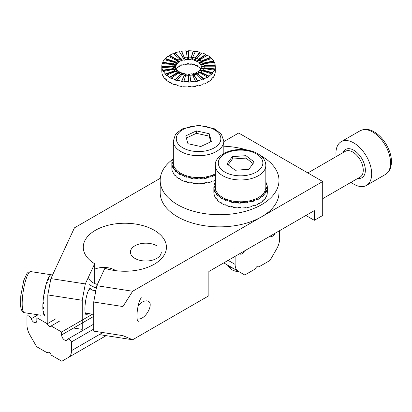 <?xml version="1.0" encoding="UTF-8"?>
<svg xmlns="http://www.w3.org/2000/svg" width="412" height="412" viewBox="0 0 412 412"><rect width="100%" height="100%" fill="white"/><g stroke="black" fill="none" stroke-linecap="round" stroke-linejoin="round"><path stroke-width="0.62" d="M172.849 159.248A59.41 34.299 0 0 0 160.17 180.425L160.17 192.553A59.41 34.299 0 0 0 219.575 226.852A59.41 34.299 0 0 0 278.986 192.553L278.986 180.425A59.41 34.299 0 0 0 260.585 155.607M160.17 180.425A59.41 34.299 0 0 0 219.575 214.724A59.41 34.299 0 0 0 278.986 180.425M247.442 150.133A59.41 34.299 0 0 0 223.824 146.214M215.332 174.992A26.734 15.435 180 0 1 213.117 175.914L213.117 176.398A26.734 15.435 180 0 1 211.109 177.083L211.109 176.599A26.734 15.435 180 0 1 206.819 177.649L206.819 178.133A26.734 15.435 180 0 1 204.568 178.489L204.568 178.005A26.734 15.435 180 0 1 199.954 178.381L199.954 178.865A26.734 15.435 180 0 1 197.621 178.875L197.621 178.391A26.734 15.435 180 0 1 192.996 178.061L192.996 178.545A26.734 15.435 180 0 1 190.741 178.205L190.741 177.721A26.734 15.435 180 0 1 186.42 176.712L186.42 177.196A26.734 15.435 180 0 1 184.391 176.532L184.391 176.048A26.734 15.435 180 0 1 180.672 174.425L180.672 174.915A26.734 15.435 180 0 1 179.009 173.967L179.009 173.483A26.734 15.435 180 0 1 176.145 171.361L176.145 171.845A26.734 15.435 180 0 1 174.961 170.686L174.961 170.202A26.734 15.435 180 0 1 173.143 167.725L173.143 168.209A26.734 15.435 180 0 1 172.52 166.912L172.52 166.427A26.734 15.435 180 0 1 171.876 163.76L171.876 164.249A26.734 15.435 180 0 1 171.84 163.451A26.734 15.435 180 0 1 171.856 162.9L171.856 162.416A26.734 15.435 180 0 1 172.427 159.743L173.323 159.856M172.613 159.768A26.734 15.435 180 0 1 173.014 158.929L173.014 158.44A26.734 15.435 180 0 1 173.323 157.894M215.332 180.327A26.734 15.435 180 0 1 213.117 181.249L213.117 180.765A26.734 15.435 180 0 1 211.109 181.45L211.109 181.934A26.734 15.435 180 0 1 206.819 182.985L206.819 182.495A26.734 15.435 180 0 1 204.568 182.856L204.568 183.34A26.734 15.435 180 0 1 199.954 183.716L199.954 183.232A26.734 15.435 180 0 1 197.621 183.242L197.621 183.726A26.734 15.435 180 0 1 192.996 183.397L192.996 182.913A26.734 15.435 180 0 1 190.741 182.573L190.741 183.057A26.734 15.435 180 0 1 186.42 182.047L186.42 181.563A26.734 15.435 180 0 1 184.391 180.899L184.391 181.383A26.734 15.435 180 0 1 180.672 179.766L180.672 179.277A26.734 15.435 180 0 1 179.009 178.334L179.009 178.818A26.734 15.435 180 0 1 176.145 176.697L176.145 176.212A26.734 15.435 180 0 1 174.961 175.054L174.961 175.538A26.734 15.435 180 0 1 173.143 173.061L173.143 172.577A26.734 15.435 180 0 1 172.52 171.279L172.52 171.763A26.734 15.435 180 0 1 171.876 169.095L171.876 168.611A26.734 15.435 180 0 1 171.84 167.818L171.84 163.451M184.391 176.532L185.56 175.455M174.961 175.538L175.316 175.43M179.009 178.818L179.436 178.592M184.772 181.033L184.391 181.383M190.977 182.614L190.741 183.057M197.652 183.242L197.621 183.726M172.52 166.912L174.163 166.695M172.52 166.427L173.967 166.232M173.143 167.725L174.554 167.457M174.961 170.202L176.274 169.801M174.961 170.686L176.63 170.177M176.145 171.361L177.392 170.898M179.009 173.483L180.095 172.901M179.009 173.967L180.523 173.153M180.672 174.425L181.666 173.792M184.391 176.048L185.179 175.321M186.42 176.712L187.094 175.95M190.741 177.721L191.173 176.903M190.741 178.205L191.41 176.944M192.996 178.061L193.305 177.222M197.621 178.391L197.678 177.531M197.621 178.875L197.703 177.531M199.954 178.865L199.835 177.526M199.954 178.381L199.877 177.52M204.568 178.005L204.239 177.17M206.819 178.133L206.113 176.877M206.819 177.649L206.361 176.83M211.109 176.599L210.414 175.842M213.117 176.398L211.923 175.337M213.117 175.914L212.309 175.198M173.014 158.929L173.323 158.981M171.856 162.416L173.323 162.446M171.856 162.9L173.323 162.931M171.876 163.76L173.359 163.719M173.014 158.44L173.323 158.496M206.572 182.542L206.819 182.985M212.731 180.909L213.117 181.249M199.913 183.232L199.954 183.716M267.3 192.553L267.316 192.069A26.734 15.435 180 0 1 267.213 193.413L267.213 193.898A26.734 15.435 180 0 1 266.404 196.55L266.404 196.066A26.734 15.435 180 0 1 265.704 197.348L265.704 197.832A26.734 15.435 180 0 1 263.732 200.273L263.732 199.784A26.734 15.435 180 0 1 262.48 200.922L262.48 201.406A26.734 15.435 180 0 1 259.488 203.466L259.488 202.982A26.734 15.435 180 0 1 257.768 203.894L257.768 204.378A26.734 15.435 180 0 1 253.947 205.918L253.947 205.433A26.734 15.435 180 0 1 251.881 206.057L251.881 206.541A26.734 15.435 180 0 1 247.499 207.463L247.499 206.978A26.734 15.435 180 0 1 245.222 207.267L245.222 207.751A26.734 15.435 180 0 1 240.582 207.988L240.582 207.504A26.734 15.435 180 0 1 238.249 207.442L238.249 207.931A26.734 15.435 180 0 1 233.661 207.463L233.661 206.978A26.734 15.435 180 0 1 231.436 206.572L231.436 207.056A26.734 15.435 180 0 1 227.213 205.918L227.213 205.433A26.734 15.435 180 0 1 225.246 204.713L225.246 205.197A26.734 15.435 180 0 1 221.677 203.466L221.677 202.982A26.734 15.435 180 0 1 220.101 201.988L220.101 202.472A26.734 15.435 180 0 1 217.428 200.273L217.428 199.784A26.734 15.435 180 0 1 216.352 198.589L216.352 199.078A26.734 15.435 180 0 1 214.76 196.55L214.76 196.066A26.734 15.435 180 0 1 214.255 194.747L214.255 195.231A26.734 15.435 180 0 1 213.849 192.553L213.849 187.218A26.734 15.435 180 0 1 213.952 186.358L213.952 185.874A26.734 15.435 180 0 1 214.76 183.222L215.332 183.314M258.01 197.765L259.488 198.615A26.734 15.435 180 0 1 257.768 199.526L257.768 199.042A26.734 15.435 180 0 1 253.947 200.582L253.947 201.071A26.734 15.435 180 0 1 251.881 201.689L251.881 201.205A26.734 15.435 180 0 1 247.499 202.127L247.499 202.611A26.734 15.435 180 0 1 245.222 202.905L245.222 202.416A26.734 15.435 180 0 1 240.582 202.653L240.582 203.137A26.734 15.435 180 0 1 238.249 203.08L238.249 202.596A26.734 15.435 180 0 1 233.661 202.127L233.661 202.611A26.734 15.435 180 0 1 231.436 202.204L231.436 201.72A26.734 15.435 180 0 1 227.213 200.582L227.213 201.071A26.734 15.435 180 0 1 225.246 200.345L225.246 199.861A26.734 15.435 180 0 1 221.677 198.131L221.677 198.615A26.734 15.435 180 0 1 220.101 197.626L220.101 197.137A26.734 15.435 180 0 1 217.428 194.933L217.428 195.422A26.734 15.435 180 0 1 216.352 194.227L216.352 193.743A26.734 15.435 180 0 1 214.76 191.214L214.76 191.698A26.734 15.435 180 0 1 214.255 190.385L214.255 189.896A26.734 15.435 180 0 1 213.849 187.218L215.332 187.218A25.25 14.575 0 0 0 215.517 188.964A25.25 14.575 0 0 0 242.096 201.767A25.25 14.575 0 0 0 265.833 187.218L267.316 187.218L267.316 187.702A26.734 15.435 180 0 1 267.213 189.046L267.213 188.562A26.734 15.435 180 0 1 266.404 191.214L266.404 191.698A26.734 15.435 180 0 1 265.704 192.981L265.704 192.497A26.734 15.435 180 0 1 263.732 194.933L263.732 195.422A26.734 15.435 180 0 1 262.48 196.555L262.48 196.071A26.734 15.435 180 0 1 259.488 198.131L259.488 198.615L259.488 198.131L258.437 197.523M214.982 183.258A26.734 15.435 180 0 1 215.332 182.629M265.833 182.145A26.734 15.435 180 0 1 266.404 183.222L266.404 183.706A26.734 15.435 180 0 1 266.755 184.555M265.833 184.648L266.909 184.54A26.734 15.435 180 0 1 267.316 187.218L267.316 187.702L265.817 187.702M225.246 200.345L226.497 199.315M216.352 199.078L216.686 198.986M220.101 202.472L220.523 202.271M225.647 204.867L225.246 205.197M231.709 206.628L231.436 207.056M238.327 207.447L238.249 207.931M214.255 190.385L215.873 190.22M214.255 189.896L215.718 189.747M214.76 191.214L216.192 190.993M216.352 193.743L217.701 193.377M216.352 194.227L218.03 193.774M217.428 194.933L218.715 194.505M220.101 197.137L221.239 196.586M220.101 197.626L221.661 196.869M221.677 198.131L222.727 197.523M225.246 199.861L226.1 199.161M227.213 200.582L227.96 199.841M231.436 201.72L231.946 200.917M231.436 202.204L232.219 200.974M233.661 202.127L234.047 201.298M238.249 202.596L238.383 201.741M238.249 203.08L238.455 201.741M240.582 202.653L240.582 201.792M245.222 202.416L244.965 201.571M247.499 202.611L246.906 201.329M247.499 202.127L247.118 201.298M251.881 201.205L251.253 200.428M253.947 201.071L252.839 199.959M253.947 200.582L253.205 199.841M257.768 199.042L256.81 198.383M261.265 195.576L262.48 196.071M262.073 194.866L263.732 195.422M262.449 194.505L263.732 194.933M264.308 192.203L265.704 192.497M264.746 191.441L266.404 191.698M264.968 190.993L266.404 191.214M265.735 188.49L267.213 188.562M265.833 183.798L266.404 183.706M265.833 183.314L266.404 183.222M213.952 185.874L215.332 185.941M213.952 186.358L215.332 186.43M263.361 200.144L263.732 200.273M247.293 207.009L247.499 207.463M253.581 205.557L253.947 205.918M259.06 203.224L259.488 203.466M240.582 207.504L240.582 207.988M223.778 262.887L244.785 275.015L255.461 268.851A2.972 1.715 -60 0 1 258.87 266.137A2.972 1.715 -60 0 1 259.308 266.626L258.226 266.003M279.65 230.632L279.65 238.708A14.853 8.575 -60 0 1 276.576 249.054L269.989 260.461L259.308 266.626M244.465 250.944A4.156 2.4 -60 0 1 239.975 253.998A4.156 2.4 -60 0 1 239.64 253.73M235.123 256.341L235.123 264.411A14.853 8.575 -60 0 0 238.198 271.214M275.134 233.238A4.156 2.4 -60 0 1 270.638 236.292A4.156 2.4 -60 0 1 270.303 236.025M44.414 314.722A20.791 4.393 -81.2 0 1 44.156 314.032L43.584 313.944A20.791 4.393 -81.2 0 1 43.178 312.142L43.754 312.229A20.791 4.393 -81.2 0 1 43.61 311.132L43.033 311.045A20.791 4.393 -81.2 0 1 42.863 308.506L43.435 308.593A20.791 4.393 -81.2 0 1 43.414 307.167L42.838 307.079A20.791 4.393 -81.2 0 1 42.915 303.968L43.487 304.056A20.791 4.393 -81.2 0 1 43.584 302.398L43.013 302.31A20.791 4.393 -81.2 0 1 43.322 298.844L43.899 298.932A20.791 4.393 -81.2 0 1 44.11 297.155L43.538 297.062A20.791 4.393 -81.2 0 1 44.069 293.483L44.645 293.571A20.791 4.393 -81.2 0 1 44.959 291.794L44.383 291.701A20.791 4.393 -81.2 0 1 45.099 288.246L45.67 288.333A20.791 4.393 -81.2 0 1 46.067 286.68L45.49 286.592A20.791 4.393 -81.2 0 1 46.34 283.492L46.911 283.58A20.791 4.393 -81.2 0 1 47.359 282.163L46.783 282.071A20.791 4.393 -81.2 0 1 47.704 279.547L48.281 279.635A20.791 4.393 -81.2 0 1 48.75 278.548L48.173 278.461A20.791 4.393 -81.2 0 1 49.11 276.679L49.682 276.766A20.791 4.393 -81.2 0 1 50.146 276.086L49.569 275.999A20.791 4.393 -81.2 0 1 50.455 275.082L51.026 275.17A20.791 4.393 -81.2 0 1 51.449 274.943L50.872 274.85A20.791 4.393 -81.2 0 1 51.397 274.789L52.566 274.969M49.517 276.74L49.569 275.999M43.96 298.391L43.322 298.844M50.872 274.85L50.836 275.139M43.487 311.117L43.178 312.142M46.937 283.492L46.783 282.071M43.981 314.006L43.837 314.634M44.887 292.18L44.383 291.701M45.825 287.664L45.49 286.592M43.548 302.933L42.915 303.968M43.409 307.167L42.863 308.506M48.178 279.619L48.173 278.461M142.145 297.943A11.876 2.508 98.8 0 0 137.613 308.784A11.876 2.508 98.8 0 0 138.375 321.283A11.881 2.513 98.8 0 0 138.535 321.242L138.535 321.242A11.876 2.508 98.8 0 1 138.375 321.283A11.881 2.513 98.8 0 1 138.211 321.283A11.881 2.513 98.8 0 1 137.546 309.16A11.881 2.513 98.8 0 1 141.846 297.799M45.026 315.886A20.791 4.393 -81.2 0 1 43.785 295.265A20.791 4.393 -81.2 0 1 51.129 274.789A20.791 4.393 -81.2 0 1 51.397 274.789L30.74 271.596L28.155 272.27L27.012 273.388L23.793 280.397L20.775 295.842L20.6 306.25L21.373 309.865L23.041 312.157L24.385 312.693A20.791 4.393 -81.2 0 1 23.123 292.103A20.791 4.393 -81.2 0 1 30.467 271.59A20.791 4.393 -81.2 0 1 30.74 271.596M314.304 210.625L208.863 271.498L208.863 295.749L132.649 339.756L99.282 334.596L132.649 339.756L122.946 335.656L132.649 339.756L208.863 295.749L208.863 271.498L314.304 210.625L314.304 220.322L305.905 215.471L314.304 220.322L314.304 210.625M96.789 285.701L93.715 302.027L93.715 331.135L122.946 335.656L122.946 306.549L93.715 302.027L93.715 331.135L122.946 335.656L122.946 306.549L132.649 291.248L96.789 285.701L104.869 268.3A41.586 24.009 180 0 0 166.438 247.246A41.586 24.009 180 0 1 104.869 268.3L96.789 285.701L93.715 302.027L122.946 306.549L132.649 291.248L322.709 181.517L238.692 133.014L223.824 141.599L238.692 133.014L322.709 181.517L132.649 291.248L96.789 285.701M74.438 227.841L160.289 178.278L74.438 227.841L50.882 278.6L85.315 283.925L94.672 263.762A41.586 24.009 180 0 1 83.265 247.246A41.586 24.009 180 0 1 124.851 223.237A41.586 24.009 180 0 1 166.438 247.246A41.586 24.009 180 0 0 124.851 223.237A41.586 24.009 180 0 0 83.265 247.246A41.586 24.009 180 0 0 94.672 263.762L94.672 283.523L94.672 263.762L85.315 283.925L82.24 300.255L47.807 294.925L47.807 323.456L47.807 294.925L50.882 278.6L85.315 283.925L82.24 300.255L47.807 294.925L50.882 278.6L74.438 227.841M322.709 215.471L322.709 181.517L322.709 215.471L314.304 220.322L322.709 215.471M137.706 318.924C145.632 320.624 155.37 301.697 146.996 300.873C144.143 300.636 141.223 302.207 138.231 305.58C141.223 302.207 144.143 300.636 146.996 300.873C155.37 301.697 145.632 320.624 137.706 318.924M84.929 309.005A13.364 2.822 -81.2 0 1 86.824 295.193A13.364 2.822 -81.2 0 1 90.434 288.343A13.364 2.822 -81.2 0 1 91.485 290.007A13.364 2.822 -81.2 0 0 90.434 288.343A13.364 2.822 -81.2 0 0 86.824 295.193A13.364 2.822 -81.2 0 0 84.929 309.005A13.364 2.822 -81.2 0 0 86.345 314.763A13.364 2.822 -81.2 0 1 84.929 309.005M87.854 313.491A13.364 2.822 -81.2 0 1 86.345 314.763A13.364 2.822 -81.2 0 0 87.854 313.491M82.24 329.358L82.24 300.255L82.24 329.358L73.583 328.019L82.24 329.358M196.38 130.892L185.75 135.898L187.944 143.716L200.768 146.528L211.397 141.522L209.203 133.704L196.38 130.892L196.38 133.318L186.348 138.041M173.323 141.136L175.265 134.935L176.897 132.896L182.362 128.91L198.708 125.305L214.688 128.858L221.419 134.276L223.824 141.136A25.25 14.575 0 0 1 198.574 155.715A25.25 14.575 0 0 1 173.323 141.136L173.323 162.967A25.25 14.575 0 0 0 188.222 176.259A25.25 14.575 0 0 0 215.332 173.869M210.8 141.805L209.203 136.13L196.38 133.318M209.203 136.13L209.203 133.704M232.347 156.627L226.96 163.914L235.195 170.249L248.817 169.301L254.204 162.014L245.969 155.679L232.347 156.627L232.347 159.053L228.104 164.795M233.439 268.464A14.853 8.575 180 0 1 227.558 265.071M239.166 271.771A12.108 6.989 180 0 1 229.53 267.682L227.46 265.014M253.061 163.564L245.969 158.105L232.347 159.053M245.969 158.105L245.969 155.679M161.298 252.093A15.445 8.92 180 0 1 145.853 261.012A15.445 8.92 180 0 1 130.408 252.093A15.445 8.92 180 0 1 139.941 243.858A15.445 8.92 180 0 1 156.776 245.789M96.341 288.076A50.202 28.984 180 0 1 89.353 284.718M94.672 269.175A15.445 8.92 180 0 1 114.768 270.04A15.445 8.92 180 0 1 115.762 270.674M97.376 284.445A15.445 8.92 180 0 1 88.462 277.142M172.803 66.996A15.744 9.09 180 0 1 172.793 66.687L172.793 66.198A15.744 9.09 180 0 1 173.035 64.622L162.21 63.52A26.734 15.435 0 0 0 161.803 66.198L161.803 66.687A26.734 15.435 0 0 0 161.906 68.031L161.906 67.547A26.734 15.435 0 0 0 162.714 70.195L162.714 70.679A26.734 15.435 0 0 0 163.415 71.966L163.415 71.477A26.734 15.435 0 0 0 165.387 73.918L165.387 74.402A26.734 15.435 0 0 0 166.639 75.54L166.639 75.051A26.734 15.435 0 0 0 169.636 77.116L169.636 77.6A26.734 15.435 0 0 0 171.356 78.507L171.356 78.023A26.734 15.435 0 0 0 175.172 79.567L175.172 80.052A26.734 15.435 0 0 0 177.242 80.675L177.242 80.191A26.734 15.435 0 0 0 181.62 81.107L181.62 81.591A26.734 15.435 0 0 0 183.896 81.885L183.896 81.401A26.734 15.435 0 0 0 188.536 81.633L188.536 82.122A26.734 15.435 0 0 0 190.869 82.06L190.869 81.576A26.734 15.435 0 0 0 195.458 81.107L195.458 81.591A26.734 15.435 0 0 0 197.683 81.19L197.683 80.706A26.734 15.435 0 0 0 201.906 79.567L201.906 80.052A26.734 15.435 0 0 0 203.873 79.331L203.873 78.841A26.734 15.435 0 0 0 207.442 77.116L207.442 77.6A26.734 15.435 0 0 0 209.018 76.606L209.018 76.122A26.734 15.435 0 0 0 211.691 73.918L211.691 74.402A26.734 15.435 0 0 0 212.767 73.207L212.767 72.723A26.734 15.435 0 0 0 214.364 70.195L214.364 70.679A26.734 15.435 0 0 0 214.868 69.365L214.868 68.881A26.734 15.435 0 0 0 215.27 66.198A26.734 15.435 0 0 0 215.172 65.338L215.172 64.854A26.734 15.435 0 0 0 214.364 62.207L203.744 63.85A15.744 9.09 180 0 1 204.223 65.41L204.223 65.894A15.744 9.09 180 0 1 204.275 66.445M161.818 71.534L161.803 71.049A26.734 15.435 0 0 0 161.906 72.394L161.906 72.883A26.734 15.435 0 0 0 162.714 75.53L162.714 75.046A26.734 15.435 0 0 0 163.415 76.328L163.415 76.817A26.734 15.435 0 0 0 165.387 79.253L165.387 78.769A26.734 15.435 0 0 0 166.639 79.902L166.639 80.386A26.734 15.435 0 0 0 169.636 82.451L169.636 81.962A26.734 15.435 0 0 0 171.356 82.874L171.356 83.358A26.734 15.435 0 0 0 175.172 84.903L175.172 84.419A26.734 15.435 0 0 0 177.242 85.037L177.242 85.526A26.734 15.435 0 0 0 181.62 86.443L181.62 85.959A26.734 15.435 0 0 0 183.896 86.252L183.896 86.736A26.734 15.435 0 0 0 188.536 86.968L188.536 86.484A26.734 15.435 0 0 0 190.869 86.427L190.869 86.911A26.734 15.435 0 0 0 195.458 86.443L195.458 85.959A26.734 15.435 0 0 0 197.683 85.557L197.683 86.041A26.734 15.435 0 0 0 201.906 84.903L201.906 84.419A26.734 15.435 0 0 0 203.873 83.693L203.873 84.177A26.734 15.435 0 0 0 207.442 82.451L207.442 81.962A26.734 15.435 0 0 0 209.018 80.973L209.018 81.458A26.734 15.435 0 0 0 211.691 79.253L211.691 78.769A26.734 15.435 0 0 0 212.767 77.574L212.767 78.059A26.734 15.435 0 0 0 214.364 75.53L214.364 75.046A26.734 15.435 0 0 0 214.868 73.733L214.868 74.217A26.734 15.435 0 0 0 215.27 71.534L215.27 66.198L204.28 66.198A15.744 9.09 180 0 1 204.043 67.779L204.043 68.263A15.744 9.09 180 0 1 203.935 68.583M169.636 81.962L169.636 82.451L170.058 82.204M173.035 64.622L173.035 65.106A15.744 9.09 180 0 1 173.334 64.334L173.334 63.85A15.744 9.09 180 0 1 174.271 62.361L164.311 59.678A26.734 15.435 0 0 0 162.714 62.207L162.714 62.691A26.734 15.435 0 0 0 162.369 63.536M174.271 62.361L174.271 62.845A15.744 9.09 180 0 1 174.904 62.14L174.904 61.656A15.744 9.09 180 0 1 176.48 60.358L168.06 56.279A26.734 15.435 0 0 0 165.387 58.483L165.387 58.968A26.734 15.435 0 0 0 164.64 59.766M176.48 60.358L176.48 60.842A15.744 9.09 180 0 1 177.407 60.26L177.407 59.771A15.744 9.09 180 0 1 179.508 58.756L173.205 53.555A26.734 15.435 0 0 0 169.636 55.285L169.636 55.769A26.734 15.435 0 0 0 168.477 56.48M179.508 58.756L179.508 59.24A15.744 9.09 180 0 1 180.667 58.813L180.667 58.329A15.744 9.09 180 0 1 183.155 57.659L179.395 51.696A26.734 15.435 0 0 0 175.172 52.834L175.172 53.318A26.734 15.435 0 0 0 173.601 53.884M183.155 57.659L183.155 58.144A15.744 9.09 180 0 1 184.463 57.907L184.463 57.422A15.744 9.09 180 0 1 187.166 57.144L186.209 50.825A26.734 15.435 0 0 0 181.62 51.294L181.62 51.778A26.734 15.435 0 0 0 179.668 52.123M187.166 57.144L187.166 57.629A15.744 9.09 180 0 1 188.536 57.598L188.536 51.253A26.734 15.435 0 0 0 186.281 51.304M195.247 51.747A26.734 15.435 0 0 0 193.182 51.485L193.182 51A26.734 15.435 0 0 0 188.536 50.764L188.536 57.114A15.744 9.09 180 0 1 191.271 57.247L191.271 57.737A15.744 9.09 180 0 1 192.615 57.907L192.615 57.422A15.744 9.09 180 0 1 195.19 57.963L195.19 58.447A15.744 9.09 180 0 1 196.411 58.813L196.411 58.329A15.744 9.09 180 0 1 198.656 59.235L198.656 59.725A15.744 9.09 180 0 1 199.671 60.26L199.671 59.771A15.744 9.09 180 0 1 201.432 60.986L201.432 61.47A15.744 9.09 180 0 1 202.174 62.14L202.174 61.656A15.744 9.09 180 0 1 203.332 63.093L203.332 63.577A15.744 9.09 180 0 1 203.744 64.334L203.744 63.85M201.54 53.2A26.734 15.435 0 0 0 199.835 52.695L199.835 52.211A26.734 15.435 0 0 0 195.458 51.294L192.615 57.422M207.02 55.532A26.734 15.435 0 0 0 205.722 54.863L205.722 54.379A26.734 15.435 0 0 0 201.906 52.834L196.411 58.329M211.32 58.607A26.734 15.435 0 0 0 210.439 57.834L210.439 57.345A26.734 15.435 0 0 0 207.442 55.285L199.671 59.771M214.137 62.238A26.734 15.435 0 0 0 213.658 61.409L213.658 60.919A26.734 15.435 0 0 0 211.691 58.483L202.174 61.656M173.493 69.36A15.744 9.09 180 0 1 173.334 69.036L173.334 68.552A15.744 9.09 180 0 1 172.855 66.991L161.906 67.547M173.334 68.552L162.714 70.195M173.334 69.036L162.714 70.679M214.364 70.195L203.744 68.552A15.744 9.09 180 0 1 202.807 70.04L202.807 70.524A15.744 9.09 180 0 1 202.524 70.859M211.691 73.918L202.174 70.746A15.744 9.09 180 0 1 200.598 72.043L200.598 72.527A15.744 9.09 180 0 1 200.083 72.867M207.442 77.116L199.671 72.625A15.744 9.09 180 0 1 197.569 73.645L197.569 74.129A15.744 9.09 180 0 1 196.771 74.433M201.906 79.567L196.411 74.072A15.744 9.09 180 0 1 193.923 74.742L193.923 75.226A15.744 9.09 180 0 1 192.821 75.432M195.458 81.107L192.615 74.979A15.744 9.09 180 0 1 189.911 75.257L189.911 75.741A15.744 9.09 180 0 1 188.536 75.772M185.946 75.164L186.322 73.949A12.772 7.375 180 0 0 188.536 74.057L188.536 75.288A15.744 9.09 180 0 1 185.807 75.149L183.896 81.401M185.663 75.623A15.744 9.09 180 0 1 184.463 75.463L184.463 74.979A15.744 9.09 180 0 1 181.883 74.438L177.242 80.191M181.563 74.835A15.744 9.09 180 0 1 180.667 74.557L180.667 74.072A15.744 9.09 180 0 1 178.417 73.161L171.356 78.023M178.01 73.444A15.744 9.09 180 0 1 177.407 73.115L177.407 72.625A15.744 9.09 180 0 1 175.641 71.415L166.639 75.051M175.26 71.57A15.744 9.09 180 0 1 174.904 71.23L174.904 70.746A15.744 9.09 180 0 1 173.746 69.309L163.415 71.477M161.803 71.049L161.803 66.687L172.793 66.687L172.793 66.198L161.803 66.198M175.77 67.331A12.772 7.375 180 0 1 175.764 67.171L175.764 66.687A12.772 7.375 180 0 1 175.96 65.405L175.96 65.889A12.772 7.375 180 0 1 176.202 65.261L176.202 64.777A12.772 7.375 180 0 1 176.964 63.566L176.964 64.056A12.772 7.375 180 0 1 177.479 63.484L177.479 63A12.772 7.375 180 0 1 178.757 61.944L178.757 62.428A12.772 7.375 180 0 1 179.508 61.955L179.508 61.47A12.772 7.375 180 0 1 181.213 60.646L181.213 61.131A12.772 7.375 180 0 1 182.15 60.785L182.15 60.301A12.772 7.375 180 0 1 184.169 59.755L184.169 60.24A12.772 7.375 180 0 1 185.23 60.049L185.23 59.56A12.772 7.375 180 0 1 187.424 59.338L187.424 59.822A12.772 7.375 180 0 1 188.536 59.797L188.536 57.114M173.334 64.334L162.714 62.691M173.334 63.85L162.714 62.207M175.172 53.318L180.667 58.813M175.172 52.834L180.667 58.329M181.62 51.778L184.463 57.907M181.62 51.294L184.463 57.422M193.182 51L191.271 57.247M193.182 51.485L191.271 57.737M199.835 52.211L195.19 57.963M199.835 52.695L195.19 58.447M205.722 54.379L198.656 59.235M205.722 54.863L198.656 59.725M210.439 57.345L201.432 60.986M210.439 57.834L201.432 61.47M213.658 60.919L203.332 63.093M213.658 61.409L203.332 63.577M215.172 64.854L204.223 65.41M215.172 65.338L204.223 65.894M214.868 68.881L204.043 67.779M214.868 69.365L204.043 68.263M212.767 72.723L202.807 70.04M212.767 73.207L202.807 70.524M209.018 76.122L200.598 72.043M200.598 72.527L209.018 76.606M197.569 73.645L203.873 78.841M197.569 74.129L203.873 79.331M193.923 74.742L197.683 80.706M193.923 75.226L197.683 81.19M189.911 75.257L190.869 81.576M212.767 78.059L212.438 77.971M209.018 81.458L208.596 81.252M203.873 84.177L203.477 83.852M197.683 86.041L197.41 85.608M190.869 86.911L190.797 86.432M188.536 86.968L188.536 86.484M181.62 86.443L181.831 85.99M175.172 84.903L175.538 84.537M165.758 79.13L165.387 79.253M180.667 74.557L175.172 80.052M189.911 75.741L190.869 82.06M174.904 70.746L165.387 73.918M174.904 61.656L165.387 58.483M177.407 73.115L169.636 77.6M184.463 74.979L181.62 81.107M184.463 75.463L181.62 81.591M169.636 55.285L177.407 59.771M169.636 55.769L177.407 60.26M174.904 62.14L165.387 58.968M180.667 74.072L175.172 79.567M174.904 71.23L165.387 74.402M177.407 72.625L169.636 77.116M188.536 75.288L188.536 81.633M93.715 324.162L67.62 339.231A3.564 2.06 60 0 0 67.254 339.55A4.156 2.4 60 0 1 66.646 340.219A4.156 2.4 60 0 1 63.443 339.107A4.156 2.4 60 0 1 61.63 334.92L61.63 332.01L51.16 325.964A2.972 1.715 60 0 1 50.722 326.459A2.972 1.715 60 0 1 47.313 323.744L36.843 317.698L36.843 320.608A4.156 2.4 60 0 1 35.983 322.514A4.156 2.4 60 0 1 31.219 318.744A3.564 2.06 60 0 0 27.29 315.947A3.564 2.06 60 0 0 26.971 316.21L26.971 324.924A14.853 8.575 60 0 0 30.05 335.275L36.632 346.683L47.313 352.847A2.972 1.715 60 0 1 47.751 352.358A2.972 1.715 60 0 1 51.16 355.072L61.836 361.236L106.147 335.656M47.313 352.847L48.395 352.219M51.16 325.964L59.498 321.154M61.63 332.01L92.463 314.207M47.313 323.744L55.646 318.929M67.62 339.231A3.564 2.06 60 0 1 71.503 341.919L71.503 350.633A14.853 8.575 60 0 1 68.423 357.431M31.219 318.744L38.043 314.804M71.503 341.919L93.715 329.095M173.838 75.175L179.508 71.899A12.772 7.375 180 0 1 178.077 70.915L176.048 71.734M183.155 55.09L185.23 59.56M176.403 69.237A12.772 7.375 180 0 1 176.964 68.418L176.964 67.934A12.772 7.375 180 0 1 177.479 67.362L177.479 67.851A12.772 7.375 180 0 1 178.757 66.795L178.757 66.311A12.772 7.375 180 0 1 179.508 65.838L179.508 66.322A12.772 7.375 180 0 1 181.213 65.498L181.213 65.008A12.772 7.375 180 0 1 182.15 64.663L182.15 65.148A12.772 7.375 180 0 1 184.169 64.607L184.169 64.123A12.772 7.375 180 0 1 185.23 63.927L185.23 64.411A12.772 7.375 180 0 1 187.424 64.19L187.424 63.706A12.772 7.375 180 0 1 188.536 63.675L188.536 64.164A12.772 7.375 180 0 1 190.756 64.272L190.756 63.788A12.772 7.375 180 0 1 191.843 63.927L191.843 64.411A12.772 7.375 180 0 1 193.939 64.854L193.939 64.37A12.772 7.375 180 0 1 194.922 64.663L194.922 65.148A12.772 7.375 180 0 1 196.751 65.889L196.751 65.4A12.772 7.375 180 0 1 197.569 65.838L197.569 66.322A12.772 7.375 180 0 1 199.001 67.305L199.001 66.821A12.772 7.375 180 0 1 199.599 67.362L199.599 67.851A12.772 7.375 180 0 1 200.541 69.015L200.541 68.531A12.772 7.375 180 0 1 200.737 68.866M182.15 65.148L181.79 64.787M185.23 64.411L185.024 63.963M179.508 66.322L179.096 66.085M177.479 67.851L177.129 67.733M195.283 73.434A12.772 7.375 180 0 0 195.865 73.212L195.865 72.728A12.772 7.375 180 0 0 197.569 71.899L199.243 72.867M201.792 71.106L199.599 70.375A12.772 7.375 180 0 1 198.321 71.425L198.321 71.909L200.175 72.806M198.321 71.909A12.772 7.375 180 0 1 197.981 72.136M204.259 66.687L201.314 66.687A12.772 7.375 180 0 1 201.118 67.965L201.118 68.449A12.772 7.375 180 0 1 201.061 68.624M203.513 69L200.876 68.593A12.772 7.375 180 0 1 200.114 69.803L200.114 70.287A12.772 7.375 180 0 1 199.944 70.488M196.045 74.191L194.922 73.073A12.772 7.375 180 0 1 192.909 73.614L192.909 74.098A12.772 7.375 180 0 1 192.054 74.258M192.404 75.01L191.843 73.81A12.772 7.375 180 0 1 189.654 74.031L189.654 74.515A12.772 7.375 180 0 1 188.536 74.546M186.178 74.418A12.772 7.375 180 0 1 185.23 74.294L185.23 73.81A12.772 7.375 180 0 1 183.139 73.367L182.207 74.52M182.82 73.763A12.772 7.375 180 0 1 182.15 73.557L182.15 73.073A12.772 7.375 180 0 1 180.327 72.332L178.839 73.362M179.92 72.615A12.772 7.375 180 0 1 179.508 72.383L179.508 71.899M177.696 71.07A12.772 7.375 180 0 1 177.479 70.859L177.479 70.375A12.772 7.375 180 0 1 176.537 69.206L174.034 69.731M176.29 69.257A12.772 7.375 180 0 1 176.202 69.077L176.202 68.593A12.772 7.375 180 0 1 175.816 67.326L172.952 67.47M172.886 67.171L175.764 67.171L175.764 66.687L167.746 66.687M188.536 59.797L188.536 59.313A12.772 7.375 180 0 1 190.756 59.421L190.756 59.91A12.772 7.375 180 0 1 191.843 60.049L191.843 59.56A12.772 7.375 180 0 1 193.939 60.003L193.939 60.487A12.772 7.375 180 0 1 194.922 60.785L194.922 60.301A12.772 7.375 180 0 1 196.751 61.038L196.751 61.522A12.772 7.375 180 0 1 197.569 61.955L197.569 61.47A12.772 7.375 180 0 1 199.001 62.454L199.001 62.938A12.772 7.375 180 0 1 199.599 63.484L199.599 63A12.772 7.375 180 0 1 200.541 64.164L200.541 64.648A12.772 7.375 180 0 1 200.876 65.261L200.876 64.777A12.772 7.375 180 0 1 201.262 66.044L201.262 66.528A12.772 7.375 180 0 1 201.303 66.929M195.865 72.728L200.464 76.519M195.865 73.212L197.168 74.289M196.751 65.889L197.157 65.606M199.382 67.151L199.001 67.305M195.509 58.535L193.939 60.487M182.887 57.716L184.169 59.755M178.144 56.289L182.15 60.301M193.939 64.854L194.258 64.457M182.15 73.073L178.144 77.08M182.15 73.557L181.033 74.675M176.202 69.077L173.833 69.448M192.147 54.863L190.756 59.421M188.536 54.683L188.536 59.313M199.068 59.925L196.751 61.522M201.906 57.489L196.751 61.038M196.411 58.813L194.922 60.301M179.508 72.383L177.835 73.351M199.671 60.26L197.569 61.47M205.573 59.802L199.001 62.454M201.818 61.8L199.001 62.938M202.174 62.14L199.599 63M208.075 62.578L200.541 64.164M203.585 64.009L200.541 64.648M203.744 64.334L200.876 64.777M209.25 65.637L201.262 66.044M204.275 66.373L201.262 66.528M209.018 68.768L201.118 67.965M203.667 68.711L201.118 68.449M207.385 71.76L200.114 69.803M202.096 70.823L200.114 70.287M204.465 74.402L198.321 71.425M190.756 64.272L190.9 63.803M175.96 65.405L173.035 65.106M177.479 63.484L174.554 62.511M179.117 58.916L181.213 60.646M173.833 58.195L179.508 61.47M189.654 74.515L189.839 75.741M189.654 74.031L190.349 78.646M191.415 57.747L190.756 59.91M176.202 64.777L168.457 63.577M176.202 65.261L173.143 64.787M180.307 58.937L182.15 60.785M185.23 73.81L183.155 78.28M187.094 57.15L187.424 59.338M176.964 63.566L174.271 62.845M184.257 57.938L185.23 60.049M185.23 74.294L184.674 75.499M197.327 55.805L193.939 60.003M176.995 60.507L179.508 61.955M192.615 57.907L191.843 59.56M178.757 61.944L176.073 60.646M177.479 63L170.532 60.682M177.479 70.375L170.532 72.687M176.202 68.593L168.457 69.793M177.479 70.859L175.692 71.451M192.909 74.098L193.65 75.283M192.909 73.614L195.648 77.966M188.536 64.164L188.536 63.675M336.171 156.596A25.25 14.58 60 0 1 341.182 141.697A25.25 14.58 60 0 1 353.805 142.949A25.25 14.58 60 0 1 370.3 165.197A25.25 14.58 60 0 1 366.433 185.431A25.25 14.58 60 0 1 351.024 182.32M228.13 260.379L235.123 264.411M177.747 134.142A22.279 12.86 0 0 0 202.138 151.41A22.279 12.86 0 0 0 215.837 130.583A22.279 12.86 0 0 0 177.747 134.142M218.463 164.506A22.279 12.86 0 0 0 253.952 173.251A22.279 12.86 0 0 0 249.332 151.137A22.279 12.86 0 0 0 218.463 164.506M215.517 167.133A25.25 14.575 0 0 0 242.096 179.941A25.25 14.575 0 0 0 265.833 165.392C265.647 160.32 262.604 156.225 256.697 153.115C252.041 150.792 246.716 149.608 240.716 149.556C225.323 149.329 214.23 158.435 215.332 165.392A25.25 14.575 0 0 0 215.517 167.133M71.503 350.633L102.835 332.541M61.63 334.92L93.715 316.395M322.709 198.666L360.181 177.031A14.853 8.575 -120 0 0 360.181 159.882A14.853 8.575 -120 0 0 345.328 151.307L307.857 172.942M357.827 178.391A16.336 9.435 -120 0 0 361.973 158.847A16.336 9.435 -120 0 0 342.98 152.667M372.711 132.036A25.25 14.58 60 0 1 389.206 154.284A25.25 14.58 60 0 1 385.333 174.518C389.634 171.819 391.658 167.138 391.4 160.469C391.184 150.864 383.922 137.484 374.194 131.886C369.471 128.977 364.769 128.606 360.088 130.784A25.25 14.58 60 0 1 372.711 132.036M267.316 192.069L267.316 187.702M85.294 313.094L93.715 314.397M88.925 289.615L95.852 290.687M24.385 312.693L41.051 315.268M223.824 141.136L223.824 153.455M215.332 165.392L215.332 187.218M265.833 165.392L265.833 187.218M360.088 130.784L341.182 141.697M385.333 174.518L366.433 185.431"/></g></svg>

